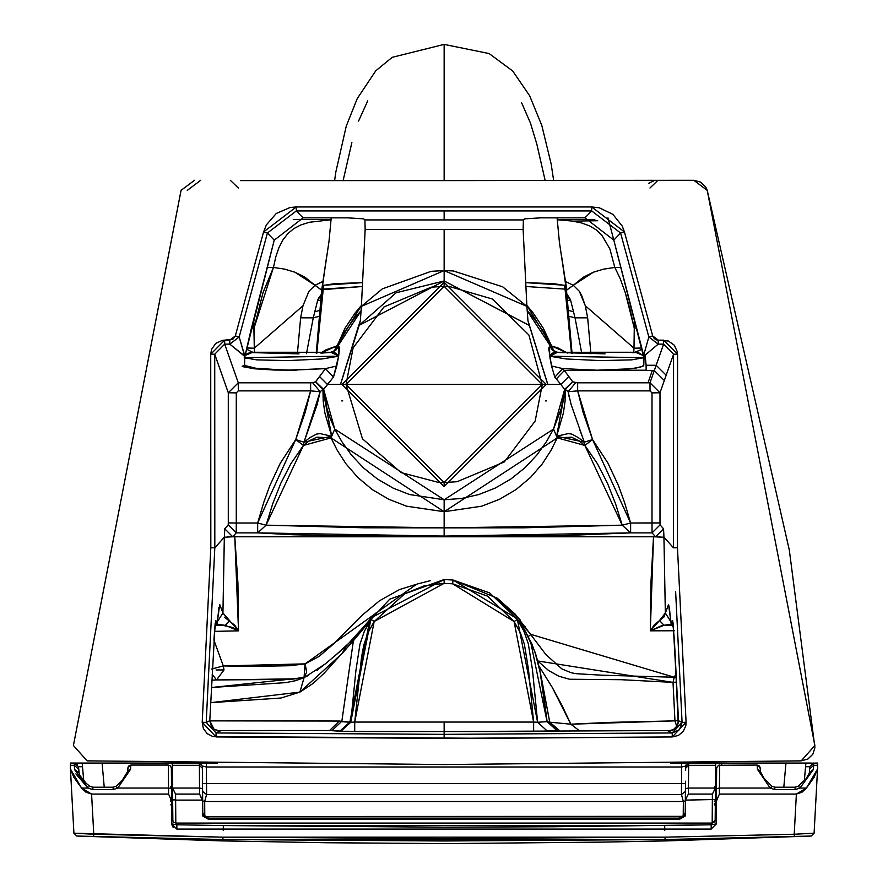 <?xml version="1.0" encoding="UTF-8"?>
<svg xmlns="http://www.w3.org/2000/svg" width="888" height="888" viewBox="0 0 888 888"><rect width="100%" height="100%" fill="white"/><g stroke="black" fill="none" stroke-linecap="round" stroke-linejoin="round"><path stroke-width="1.33" d="M715.384 800.077L716.35 800.077L715.384 800.077M688.655 763.425L719.924 763.058L670.673 763.058L688.666 763.058L688.378 794.072L685.37 800.11L715.351 799.511L715.184 820.112L715.706 763.07L715.184 820.112L715.395 798.368L717.082 797.28L715.395 798.368L715.173 820.357M685.603 770.518L685.625 768.264L688.622 765.323L715.661 765.323L688.622 765.323L688.433 788.045L685.436 788.644L685.325 801.231L685.436 788.644L688.433 788.045L688.378 794.072L685.37 800.11L685.203 816.05L685.37 800.11L715.351 799.511L715.462 786.923L715.417 788.045L688.433 788.045L715.417 788.045L712.398 794.072L688.378 794.072L712.398 794.072L712.187 823.087L715.184 820.112L712.187 823.087L712.398 794.072L715.417 788.045L715.706 763.07L721.7 763.058L721.689 765.068L721.7 763.058L785.947 763.058L715.706 763.07L715.395 798.368M202.775 814.296L204.773 816.583L682.55 816.338L679.209 818.148L685.203 815.306L679.209 818.148L208.78 818.148L679.209 818.148L679.198 819.48L208.791 819.48L679.198 819.48L685.203 816.061L679.198 819.48L679.209 818.148L683.216 816.583L683.36 801.498L681.44 794.549L206.593 794.549L202.597 791.375L202.775 813.053L202.675 800.898L204.673 801.498L204.784 816.05L204.673 801.498L683.36 801.498L204.673 801.498L202.675 800.898L202.375 766.033L202.764 812.964M202.742 810.2L202.464 777.955M685.325 801.231L685.503 781.207M685.647 766.599L685.669 766.033L681.662 766.999L206.382 766.999L206.593 794.549L204.673 801.498L206.593 794.549L681.44 794.549L681.518 783.56L206.527 783.56L681.518 783.56L681.662 766.999L681.518 783.56L685.514 783.527L681.518 783.56L681.44 794.549L683.36 801.498L683.216 816.583M783.815 787.223L785.947 763.058L805.893 763.058L785.947 763.058L783.815 787.223M166.356 765.068L166.345 763.058L102.098 763.058L104.229 787.223L102.098 763.058L217.616 763.058L166.345 763.058L166.356 765.068M173.127 800.077L170.574 800.077M82.173 763.058L102.098 763.058L82.173 763.058L83.75 780.896L82.173 763.058L74.47 763.058L81.341 763.058L77.4 763.058L77.478 764.424L77.4 763.058M801.642 763.058L800.954 763.058M799.733 763.058L784.881 763.058M103.163 763.058L89.155 763.058M87.091 763.058L86.425 763.058M714.374 801.531L715.351 801.997L715.562 776.956L715.273 810.966L715.473 786.213L714.574 786.635L715.473 786.213L715.262 811.21L715.362 801.587L714.418 801.154L715.362 801.542M712.298 810.2L712.187 823.087L712.298 810.2M205.439 816.338L202.753 812.775L202.786 816.05L208.791 819.48L208.78 818.148L204.773 816.583L208.78 818.148L208.791 819.48L202.786 816.05L202.597 800.11L175.624 800.11L175.813 823.087L175.624 800.11L202.597 800.11L199.589 794.072L175.569 794.072L175.624 800.11L175.569 794.072L199.589 794.072L199.534 788.045L172.561 788.045L175.569 794.072L172.561 788.045L199.534 788.045L199.378 765.323L172.339 765.323L172.561 788.045L172.339 765.323L199.378 765.323L199.378 763.058L171.983 763.058L172.339 765.323L172.339 763.07L166.345 763.058M172.694 806.981L172.76 812.254M715.173 820.412L714.341 822.188L712.187 823.087L175.813 823.087L173.671 822.188L172.849 820.545L172.505 786.923L172.627 799.511L175.624 800.11L172.627 799.511L172.505 786.935M714.418 804.761L715.328 805.383L714.418 804.761M714.396 803.84L715.328 804.461L714.396 803.84M685.203 816.061L685.203 815.306M685.358 800.898L683.36 801.498L685.358 800.898M685.436 791.375L681.44 794.549L685.436 791.375M199.778 763.058L217.616 763.058L206.382 763.058L206.382 766.999L202.375 766.033L202.531 783.527L206.527 783.56L206.382 766.999L681.662 766.999L681.662 763.058L670.673 763.058L688.666 763.058L687.645 763.236L688.666 763.058L685.669 766.033L685.825 765.09M202.597 791.375L202.531 783.527L206.527 783.56L206.593 794.549L202.597 791.375M208.78 818.148L202.775 815.306L208.78 818.148M688.622 765.323L685.625 768.264L685.669 766.033L681.662 766.999L681.662 763.058L688.666 763.058L685.669 766.033L688.666 763.058M687.645 763.236L685.625 768.264M206.382 766.999L206.382 763.058L199.378 763.058L202.375 766.033L206.382 766.999M202.375 766.033L199.367 763.058L202.375 766.033L199.367 763.058L199.378 765.323L202.375 768.264L202.375 766.033M199.378 765.323L202.375 768.264L202.542 788.644L199.534 788.045L202.542 788.644L202.653 801.231L199.589 794.072L199.378 765.323M170.962 797.28L172.638 798.368L170.962 797.28M805.893 763.058L804.328 780.785L805.893 763.058L811.199 763.058M172.627 799.999L171.65 799.267L172.627 799.999M171.65 800.077L172.627 800.077M215.151 623.498L213.953 639.471L215.673 620.768L217.427 621.478L215.673 620.768M210.456 636.396L206.205 722.455L209.779 720.712L215.14 623.321M214.707 627.849L217.427 621.478L214.707 627.849L217.26 623.132L218.925 607.314M218.87 608.058L217.971 617.26L219.725 604.495L222.932 613.02L219.725 604.495M224.42 617.171L234.698 625.163L238.528 630.846L214.441 631.368L238.528 630.846L232.578 627.428L216.972 624.131L225.275 625.363L229.315 620.912L225.275 625.363L216.406 625.474L225.275 625.363L238.528 630.846L222.932 613.02L217.582 621.356L222.932 613.02L224.331 537.14L214.818 547.841L212.643 591.852M360.306 320.723L358.563 325.918L360.339 320.69L361.394 306.36L365.157 229.526L364.901 219.924L363.669 218.848L347.774 217.86L303.13 217.86L274.237 240.182L303.13 217.86L296.315 210.933L296.315 206.948L591.697 206.948L296.315 206.948L290.076 207.514L276.246 213.497L266.367 224.897L263.57 231.957L235.331 335.93L229.803 340.171L229.803 344.144L229.803 340.171L224.686 340.171L224.686 344.144L229.803 344.144L239.172 336.974L235.331 335.93L263.57 231.957L267.41 233.011L296.315 210.933L296.315 206.948L263.57 231.957L267.41 233.011L274.237 240.182L244.933 356.221L251.093 329.515L274.237 240.182L267.41 233.011L239.172 336.974L244.933 356.221L229.803 344.144L244.788 356.432L239.172 336.974L229.803 344.144L224.686 344.144L238.284 382.806L224.686 344.144L214.73 354.201L228.294 392.774L238.284 382.806L310.634 382.806L238.284 382.806L238.284 390.875L238.284 382.806L228.294 392.774L236.286 392.885L228.294 392.774L228.294 522.91L236.286 523.01L236.286 392.885L238.284 390.875L310.634 390.875L310.634 382.806L312.587 382.661L310.634 382.806L310.634 390.875L320.157 391.697L312.587 382.661L320.157 391.697L322.943 389.41L315.529 381.84L312.587 382.661L315.529 381.84L323.643 389.41L315.529 381.84L325.508 368.631L286.591 370.185L252.048 368.032L244.766 365.923L244.222 356.865L244.788 356.432L245.954 358.541M299.045 353.879L249.994 352.536L246.897 353.912L244.899 355.733L244.256 357.675L244.433 356.599M245.066 355.511L252.747 352.259L246.431 349.151M310.634 390.875L295.726 439.582L303.985 442.18L320.157 391.697L310.634 390.875L238.284 390.875L236.286 392.818L236.286 523.01L228.294 522.91L228.294 392.774L214.73 354.201L214.818 547.841L224.353 537.229L224.742 528.793L228.227 524.886L228.294 522.91L228.227 524.886L236.219 532.878L236.286 523.01L257.664 523.01L263.769 502.331L269.719 485.869L280.253 463.27L295.726 439.582L305.095 412.665L310.634 390.875M334.232 351.248L336.685 346.009L320.857 353.058L325.496 350.027L336.685 346.009L334.232 351.248M254.556 352.425L254.301 348.196L246.686 348.018L254.301 348.196L253.724 318.97L254.024 328.083L251.448 328.038L254.024 328.083L263.037 292.596L273.471 267.432L267.11 267.432L273.471 267.432L254.024 328.083L254.556 352.425M319.169 316.328L313.264 317.837L306.471 353.679L313.264 317.837L300.632 317.837L302.997 305.738L254.301 348.196L302.997 305.738L308.902 291.342L314.996 285.281L294.883 272.194L284.704 269.142L273.471 267.432L275.791 256.854L278.921 247.674L282.917 239.927L287.867 233.577L293.873 228.582L301.054 224.853L309.501 222.244L331.058 219.769L309.501 222.244L301.054 224.853L293.873 228.582L287.867 233.577L282.917 239.927L278.921 247.674L275.791 256.854L273.471 267.432L284.704 269.142L294.883 272.194L304.995 277.223L314.996 285.281L308.902 291.342L302.997 305.738L300.632 317.837L297.369 353.846L300.632 317.837L313.264 317.837L319.169 316.328M219.747 731.068L216.073 732.944L444.144 734.354L216.073 732.944L216.028 736.951L216.073 732.944L206.205 722.455L216.073 732.944L220.124 731.068L214.252 729.381L211.477 726.684L209.779 720.701L206.205 722.455L202.209 722.255L216.028 736.951L444.144 738.361L444.144 731.546L340.792 731.279L354.701 731.523L354.734 722.066L350.738 722.277L340.792 731.279L329.581 730.535L332.068 730.547L341.847 721.234L332.068 730.547L339.926 731.057L349.861 722.088L339.926 731.057L340.792 731.279L350.738 722.277L339.305 721.045L329.581 730.535L339.305 721.045L209.779 720.878L327.35 720.723L350.738 722.277L355.933 670.396L359.951 644.255L364.302 631.412L370.851 619.535L369.575 621.289L349.861 722.088L369.575 621.289L353.402 640.748L341.847 721.234L353.402 640.748L324.053 673.293L313.187 683.372L299.9 692.118L280.941 698.035L210.711 702.663L299.9 692.118L304.062 677.699L211.499 687.501L285.725 682.639L295.371 680.741L304.084 677.688L304.084 677.122L291.93 679.276L286.058 679.453L216.528 679.942L212.177 674.292L216.528 679.942L223.998 669.952L216.062 669.952L223.998 669.952L223.31 665.933L211.488 669.053L223.31 665.933L213.919 640.17M219.658 731.068L214.663 729.625L211.622 726.884L209.779 720.712L213.997 729.215M211.866 680.186L216.528 679.942L211.866 680.186M238.328 188.023L230.325 180.297L238.328 188.023M244.788 356.432L244.522 365.456L242.158 366.245L244.522 365.456L258.019 368.786L291.142 370.207L325.508 368.631L315.662 381.773L323.643 389.41L327.439 384.449L319.458 376.479L327.439 384.449L333.477 377.123L325.508 368.631L336.752 365.967L338.617 356.199L336.019 353.158L330.747 352.292L338.528 355.811M674.392 630.758L650.305 630.824L650.937 582.683L653.513 536.774L234.776 536.774L237.929 583.039L238.528 630.846L234.776 536.774L232.745 536.785L236.219 532.878L228.227 524.886L224.742 528.793L224.353 537.229L232.745 536.785L224.742 528.793L232.745 536.785L227.184 536.929M243.079 366.711L254.312 368.775L274.192 370.03L296.292 370.196M321.556 353.091L329.337 352.514M335.065 350.749L344.921 328.349L355.2 312.898L361.449 305.394L336.685 346.009L337.052 347.33L361.161 310.678L355.111 317.316L344.999 331.346L335.065 350.749M244.256 357.675L338.617 356.199L322.122 358.963L287.978 360.595L256.71 359.873L244.256 357.675M320.157 391.697L317.194 404.417L303.985 442.18L309.979 437.606L316.528 434.099L319.958 433.588L331.679 436.208L324.919 413.142L323.21 401.232L322.943 389.41L320.157 391.697M303.985 442.18L295.726 439.582L303.43 445.443L303.985 442.18L303.43 445.443L295.726 439.582L257.664 523.01L236.286 523.01L236.219 532.878L257.664 532.878L257.664 523.01L257.664 532.878L266.067 525.185L257.664 523.01L266.067 525.185L303.43 445.443L331.024 437.884L334.754 429.082L323.643 389.41L322.943 389.41L331.679 436.208L334.754 429.082L331.024 437.884L331.679 436.208L303.985 442.18M362.371 286.491L323.243 289.111L316.794 353.28L323.243 289.111L321.956 289.721L316.272 353.313L321.956 289.721L362.371 286.491M321.245 294.372L317.715 300.111L320.646 300.466L317.715 300.111L313.264 317.837L317.715 300.111L318.892 297.713L320.868 298.19L318.892 297.713L321.623 293.972M319.702 310.423L314.652 311.81M342.768 400.921L341.78 400.888M359.962 630.846L346.387 645.909L342.868 652.691L350.283 644.189L352.314 640.115L375.602 613.175L352.336 640.115L350.283 644.189L352.314 640.115L375.069 613.83L352.336 640.115L350.305 644.155L355.156 637.329L371.018 619.236L355.156 637.329L353.402 640.748L370.929 619.413L374.159 621.556L370.929 619.413L374.214 621.467L444.133 583.338L444.144 579.542L372.638 617.005L369.575 621.289L370.851 619.535L350.738 722.277L354.734 722.066L374.159 621.556L370.929 619.413L389.732 599.189L444.144 579.531L444.133 583.338L423.82 585.991L404.728 593.739L374.159 621.556L367.954 632.789L363.825 644.91L361.471 657.575L354.734 722.066L354.701 731.523L444.144 731.546L444.144 722.055L354.734 722.066L444.144 722.055L444.144 731.546L444.144 722.055L533.621 722.066L528.515 669.763L524.42 644.344L520.246 632.522L514.085 621.545L487.534 596.114L452.636 583.816L444.133 583.338L444.155 579.531L444.144 583.338L452.636 583.816L453.069 580.042L444.155 579.531L444.144 583.338M354.723 637.762L375.247 613.608L354.723 637.762M346.642 645.654L356.432 635.087L345.876 646.375L342.313 653.29L346.387 645.909L325.541 663.736L304.04 677.711L299.9 692.118L342.313 653.29L346.264 646.02M200.677 180.297L187.224 190.421L200.677 180.297M181.063 190.354L194.494 180.297L181.063 190.354L73.415 745.498L87.068 760.861L444.144 764.546L87.068 760.861L73.415 745.498L181.074 190.387M210.822 547.741L202.209 722.255L206.205 722.455L214.818 547.841L210.822 547.741L214.818 547.841L214.73 354.201L210.722 354.201L210.822 547.741L210.722 354.201L214.73 354.201L224.686 344.144L224.686 340.171L210.722 354.201L211.577 349.35L215.806 343.367L222.444 340.348L232.8 339.316L235.331 335.93L239.172 336.974L267.41 233.011L296.315 210.933L591.697 210.933L591.697 206.948L599.267 207.792L612.887 214.352L622.277 226.14L624.442 231.957L652.691 335.93L654.19 338.506L656.754 339.971L668.409 341.025L674.347 345.232L677.378 351.881L677.466 547.741L686.08 722.255L685.858 725.529L683.294 731.357L678.421 735.442L672.272 736.951L486.402 738.305L212.876 736.552L207.204 733.677L203.385 728.593L202.209 722.333L210.822 547.741M224.353 537.229L222.932 613.02M325.508 368.631L333.477 377.123L336.752 365.967L325.508 368.631M335.886 350.127L338.716 345.976L337.052 347.33L338.716 345.976L335.908 350.116L330.747 352.292L252.747 352.259M338.617 356.199L338.716 345.976L339.549 348.673L338.617 356.199L333.477 377.123L323.643 389.41L326.951 408.38L330.303 418.736L334.754 429.082L341.847 441.647L351.448 455.056L363.414 467.832L377.478 479.054L393.029 488.067L409.557 494.549L444.144 499.766L461.571 498.468L478.732 494.561L495.249 488.067L510.8 479.065L524.864 467.843L536.84 455.056L546.442 441.647L553.535 429.082L561.338 408.38L564.657 389.41L560.85 384.449L340.47 384.449L359.429 324.575M358.563 325.918L340.47 384.449L327.439 384.449L340.47 384.449L358.563 325.918M362.559 282.628L323.72 285.237L323.243 289.111L323.72 285.237L322.422 285.592L321.956 289.721L326.795 255.5M321.678 290.209L314.996 285.281L323.554 281.241M308.391 675.613L304.084 677.122L305.106 663.869L223.31 665.933L223.998 669.952L216.528 679.942L296.503 678.809M299.4 678.31L303.208 677.378M329.581 730.535L216.661 730.535M444.155 579.531L453.069 580.042L489.643 592.918L516.649 618.425L453.069 580.042L452.636 583.816L514.085 621.545L533.621 722.066L444.144 722.055L444.155 731.546L533.633 731.523L556.976 730.535L547.119 721.667L541.391 677.744M417.36 583.971L430.169 580.719M213.919 640.159L223.31 665.933L251.715 666.433L289.754 665.723L305.106 663.869L306.671 672.116L304.084 677.611M316.872 670.396L327.805 661.882M333.833 656.776L345.876 646.375M444.144 44.633L444.144 180.608L693.794 180.297L707.225 190.354L814.873 745.498L801.22 760.861L444.144 764.546L801.22 760.861L807.869 759.029L812.842 754.234L814.918 747.64L789.31 550.038L707.225 190.354L705.816 187.124L700.699 182.129L693.794 180.297L240.604 180.608L444.144 180.608L444.144 46.709M296.315 210.933L303.13 217.86L347.774 217.86L363.669 218.848L364.901 219.924L444.144 219.924L444.144 210.933L296.315 210.933M365.157 229.526L523.132 229.526L523.387 219.924L364.901 219.924L365.157 229.526L361.394 306.36L360.339 320.668L359.174 325.319L444.144 280.963L444.144 270.574L361.394 306.36L382.351 288.866L431.113 271.328L444.144 270.574L444.144 229.526L365.157 229.526M305.106 663.869L319.225 656.321L333.044 644.355L362.271 615.129L379.487 600.799L399.467 589.577L416.494 584.271L305.106 663.869M497.391 598.29L515.195 614.163L545.887 654.567L561.926 668.942L571.139 672.738L576.035 673.681L601.687 675.18L674.247 677.244L676.079 673.637L674.247 677.244L531.024 634.409L497.391 598.29M234.776 536.774L655.544 536.785L652.07 532.878L630.624 532.878L561.771 535.664L477.566 536.086L342.491 535.886L293.018 534.754L257.664 532.878L236.219 532.878L232.745 536.785L234.776 536.774M527.949 320.635L547.829 384.449L560.85 384.449L554.822 377.123L551.537 365.967L548.74 348.662L549.572 345.976L551.237 347.33L543.29 331.346L533.177 317.316L527.139 310.678L551.237 347.33L551.603 346.009L558.086 347.996L567.432 353.058L551.603 346.009L554.057 351.248L551.603 346.009L526.85 305.394L533.089 312.898L543.367 328.349L551.603 346.009L551.237 347.33L553.224 350.749L549.572 345.976L552.403 350.127M444.144 280.963L396.148 292.751L358.941 325.508L340.548 384.449L342.035 384.449L444.144 282.34L546.253 384.449L547.741 384.449L529.348 325.508L444.144 280.963L529.115 325.319L527.949 320.668L526.895 306.36L444.144 270.574L444.144 280.963M266.067 525.185L257.664 532.878L444.144 536.086L444.144 527.861L266.067 525.185L364.113 527.794L444.144 527.861L444.144 499.766L334.754 429.082L331.024 437.884L444.144 511.721L406.571 506.193L388.7 499.234L372.172 489.51L357.731 477.389L346.009 463.869L337.174 450.194L331.024 437.884L316.894 437.162L309.235 440.837L303.43 445.443L290.931 463.625L280.808 483.261L272.694 503.885L266.067 525.185M547.829 384.449L340.47 384.449L547.829 384.449L529.348 325.508L547.741 384.449L546.253 384.449L444.144 486.557L342.035 384.449L346.031 384.449L444.144 286.336L444.144 282.34L342.035 384.449L340.548 384.449L547.829 384.449M331.202 217.86L329.048 241.025L322.422 285.592L334.576 283.661L362.559 282.639M322.688 281.54L314.996 285.281L322.344 290.543M346.031 384.449L342.035 384.449L444.144 486.557L444.144 482.561L346.031 384.449L362.471 438.816L401.01 472.56L438.35 482.384L444.144 482.561L457.065 481.707L504.306 461.949L535.164 421.056L542.257 384.704L528.893 335.009L492.418 299.034L449.261 286.469L444.144 286.336L431.235 287.19L383.982 306.948L353.124 347.83L346.031 384.449M343.112 180.608L351.87 142.579M358.552 121.079L367.743 100.832M304.084 677.122L305.317 676.734M545.521 400.921L546.431 400.888M525.219 626.417L525.241 627.028M507.703 607.536L520.512 620.368M520.501 620.346L517.793 617.327M566.677 293.984L570.573 300.111L575.035 317.837L569.119 316.328L575.035 317.837L570.573 300.111L567.643 300.466L570.573 300.111L569.397 297.713L567.421 298.19L569.397 297.713L567.044 294.372M565.967 290.531L573.293 285.281L565.601 281.54L573.293 285.281L566.611 290.209M521.611 102.764L530.458 123.077L536.807 144.045L545.177 180.608M444.144 482.561L444.144 486.557L546.253 384.449L542.257 384.449L444.144 482.561M542.257 384.449L546.253 384.449L444.144 282.34L444.144 286.336L542.257 384.449M573.637 311.81L568.586 310.423M575.035 317.837L587.656 317.837L585.292 305.738L581.895 296.081L579.387 291.342L573.293 285.281L579.387 291.342L585.292 305.738L633.999 348.196L634.265 328.083L625.285 292.674L620.179 278.599L614.818 267.432L603.585 269.142L593.406 272.194L573.293 285.281L583.294 277.223L593.406 272.194L603.585 269.142L614.818 267.432L609.856 248.884L601.764 235.054L596.281 229.903L589.643 225.896L581.696 222.988L572.294 221.057L557.242 219.769L572.294 221.057L581.696 222.988L589.643 225.896L596.281 229.903L601.764 235.054L609.856 248.884L614.818 267.432L620.179 278.599L625.285 292.674L630.025 309.29L634.265 328.083L633.999 348.196L641.602 348.018L633.999 348.196L585.292 305.738L587.656 317.837L575.035 317.837L581.818 353.679L575.035 317.837M636.785 328.049L634.265 328.083L634.565 319.203L634.265 328.083L636.785 328.049M561.494 255.5L566.333 289.721L572.016 353.313L565.867 285.592L564.568 285.237L565.046 289.111L566.333 289.721L565.046 289.111L571.495 353.28L565.046 289.111L525.918 286.491L565.046 289.111L564.568 285.237L525.729 282.628M590.92 353.846L587.656 317.837L590.92 353.846M633.732 352.425L633.999 348.196L633.732 352.425M651.848 180.297L648.473 180.297M621.001 267.432L614.818 267.432L621.001 267.432M525.729 282.639L553.712 283.661L565.867 285.592L559.407 242.28L557.087 217.86M631.823 352.68L638.294 352.536L643.245 355.544L635.542 352.259L557.542 352.292L552.38 350.116L549.572 345.976L549.672 356.199L557.542 352.292L552.281 353.158L549.672 356.199L551.537 365.967L562.781 368.631L597.147 370.207L630.269 368.786L640.237 367.255L643.767 365.456L644.066 356.876L613.808 240.126L620.601 233.011L591.697 210.933L584.937 217.86L540.514 217.86L524.619 218.848L523.387 219.924L524.619 218.848L540.514 217.86L584.937 217.86L591.697 210.933L444.144 210.933L444.144 219.924L523.387 219.924L523.132 229.526L526.895 306.36L523.132 229.526L444.144 229.526L444.144 270.574L453.235 270.94L502.619 286.791L526.895 306.36L527.949 320.668L529.725 325.918L528.86 324.586M558.952 352.514L605.072 353.857M634.554 352.447L641.891 349.273M549.672 356.199L644.033 357.675L643.856 356.599L644.033 357.675L631.579 359.873L600.31 360.595L566.167 358.963L549.672 356.199M562.781 368.631L554.822 377.123L551.537 365.967L562.781 368.631L554.822 377.123L560.85 384.449L568.831 376.479L572.627 381.773L575.801 382.695L647.996 382.806L652.303 370.551L564.313 370.551L568.831 376.479L564.313 370.551L556.343 378.91L564.313 370.551L562.781 368.631L564.313 370.551L652.303 370.551L647.996 382.806L577.655 382.806L572.76 381.84L565.345 389.41L568.131 391.697L575.702 382.661L568.131 391.697L577.655 390.875L577.655 382.806L577.655 390.875L650.005 390.875L650.005 382.806L647.996 382.806L650.005 382.806L654.312 370.551L652.303 370.551L654.312 370.551L650.005 382.806L659.995 392.774L664.313 380.508L654.312 370.551L656.177 365.268L646.098 365.268L645.165 355.233L643.523 356.443L643.523 365.923L636.241 368.032L619.18 369.641L597.147 370.207L646.164 370.207L646.098 365.268L646.164 370.207L597.147 370.207L562.781 368.631M572.627 381.773L564.657 389.41L572.76 381.84L568.831 376.479L560.85 384.449L564.657 389.41L572.627 381.773M565.345 389.41L565.079 401.232L563.369 413.142L556.621 436.208L568.331 433.588L571.772 434.099L578.31 437.606L584.304 442.18L571.095 404.417L568.131 391.697L565.345 389.41L564.657 389.41L553.535 429.082L556.621 436.208L565.345 389.41M584.304 442.18L584.859 445.443L592.562 439.582L584.304 442.18L556.621 436.208L557.264 437.884L584.859 445.443L584.304 442.18L592.562 439.582L577.655 390.875L568.131 391.697L569.053 396.614M579.864 430.081L582.084 435.93M553.535 429.082L557.264 437.884L553.535 429.082L444.144 499.766L444.144 511.721L557.264 437.884L553.535 429.082M613.808 240.126L607.947 217.86L613.808 240.126L584.937 217.86L613.808 240.126L643.523 356.443L644.977 355.233L643.9 354.412L643.378 356.232L648.851 336.974L620.601 233.011L624.442 231.957L591.697 206.948L591.697 210.933L620.601 233.011L613.808 240.126M657.964 180.297L649.961 188.023L657.964 180.297M648.595 183.361L654.878 180.297L648.595 183.361M659.995 392.774L650.005 382.806L650.005 390.875L652.003 392.885L659.995 392.774L652.003 392.885L650.005 390.875L577.655 390.875L583.194 412.665L592.562 439.582L608.036 463.27L618.57 485.869L624.519 502.331L630.624 523.01L652.003 523.01L652.003 392.885L652.003 523.01L659.995 522.91L659.995 392.774L659.995 522.91L630.624 523.01L592.562 439.582L584.859 445.443L622.222 525.185L630.624 523.01L622.222 525.185L630.624 532.878L630.624 523.01L630.624 532.878L652.07 532.878L652.003 523.01L652.07 532.878L660.073 524.886L659.995 522.91L660.073 524.886L663.547 528.793L663.958 537.129L673.47 547.841L673.57 354.201L663.602 344.144L658.219 344.144L648.851 336.974L652.691 335.93L624.442 231.957L620.601 233.011L648.851 336.974L643.9 354.412L644.977 355.233L658.219 344.144L658.219 340.171L652.691 335.93L648.851 336.974L658.219 344.144L644.977 355.233L646.098 365.268L656.177 365.268L654.312 370.551L664.313 380.508L666.167 375.224L656.177 365.268L663.602 344.144L663.602 340.171L658.219 340.171L658.219 344.144L663.602 344.144L656.177 365.268L666.167 375.224L673.57 354.201L663.602 344.144L663.602 340.171L677.566 354.201L673.57 354.201L659.995 392.774M521.234 624.941L518.47 621.056L524.131 629.237L523.332 629.226L524.131 629.237L521.756 625.685M444.144 511.721L444.144 527.861L524.186 527.794L622.222 525.185L615.595 503.885L607.481 483.261L597.369 463.625L584.859 445.443L579.054 440.837L571.406 437.162L557.264 437.884L551.115 450.194L542.279 463.88L530.547 477.4L516.106 489.521L499.578 499.245L481.707 506.193L444.144 511.721M622.222 525.185L444.144 527.861L444.144 536.086L630.624 532.878L622.222 525.185M541.547 678.632L549.75 722.188L570.84 724.197L562.026 705.449L552.225 687.345L539.038 666.211L552.225 687.345L570.84 724.197L549.75 722.188L559.473 730.535L549.75 722.188L541.547 678.621M579.131 730.535L570.84 724.197L610.023 722.366L674.958 720.867L673.015 682.384L621.334 679.709L569.497 679.242L558.796 676.212L548.695 670.573L537.717 660.961L673.015 682.384L674.247 677.244L673.015 682.384L674.958 720.867L570.84 724.197L579.131 730.535M528.305 636.463L531.024 634.409L528.305 636.463M541.613 679.043L549.716 722.177L559.451 730.535L549.716 722.177L541.613 679.043M676.789 726.706L674.958 720.867L678.499 720.501L674.958 720.867L676.789 726.706M676.512 682.062L673.015 682.384L676.512 682.073M676.279 677.522L674.247 677.244L676.279 677.522M524.175 630.48L524.919 630.502L524.175 630.48L524.919 630.502L521.167 624.841M530.369 640.614L547.075 721.655L556.909 730.535L547.075 721.655L540.692 674.236L534.82 651.603L524.919 630.502L531.801 643.778L536.008 655.1L539.726 669.263L547.119 721.667L549.716 722.177L547.363 721.711L557.209 730.535L559.451 730.535M521.189 624.886L517.005 618.936M517.393 619.502L523.887 631.113L528.282 643.622L532.467 669.707L537.617 722.255L547.075 721.655L537.617 722.255L547.552 731.29L537.617 722.255L517.393 619.502L514.085 621.545L517.393 619.502L518.47 621.056M675.646 591.852L682.084 722.455L686.08 722.255L677.466 547.741L673.47 547.841L677.466 547.741L677.566 354.201L673.57 354.201L673.47 547.841L663.958 537.14L663.547 528.793L660.073 524.886L652.07 532.878L655.544 536.785L663.547 528.793L655.544 536.785L663.969 537.251L653.513 536.774L650.305 630.824L673.814 630.758M678.21 723.676L674.347 639.46L672.616 620.768L670.851 621.478L673.581 627.872L670.851 621.478L670.362 617.837M669.352 607.337L670.329 617.549L668.553 604.517L669.408 608.08L668.553 604.517L665.345 613.053L659.495 620.579L664.069 625.252L671.783 625.296L664.069 625.252L671.317 624.153M672.105 623.986L664.069 625.252L659.495 620.579L663.969 616.994L665.345 613.053L670.706 621.389L665.345 613.053L668.553 604.517L670.851 621.478L672.616 620.768L673.137 623.498M661.704 625.64L650.305 630.824L654.212 624.974L659.495 620.579L650.305 630.824L664.069 625.252M665.345 613.053L663.935 537.229L665.345 613.053M547.119 721.667L557.209 730.535L547.119 721.667M533.621 722.066L537.617 722.255L533.621 722.066L533.633 731.523L533.621 722.066M672.272 736.951L686.08 722.255L682.084 722.455L672.216 732.944L672.272 736.951L672.216 732.944L444.144 734.354L444.144 738.361L672.272 736.951M672.616 620.768L674.347 639.46L678.51 720.701L676.834 726.65L674.059 729.37L668.165 731.068L672.216 732.944L679.387 729.803L682.084 722.455L677.844 636.396M668.631 731.068L673.071 729.936L677.522 725.463L678.51 720.712L682.084 722.455L678.51 720.701L673.16 623.321M671.639 730.535L444.144 731.546L444.144 734.354L672.216 732.944M444.144 731.546L444.144 722.055L444.144 731.546M75.913 773.881L88.001 788.045L74.57 769.485L74.348 765.323L70.33 765.323L70.529 763.058L74.47 763.058L78.455 766.721L82.495 766.721L78.455 766.721L79.376 774.858L86.325 783.494L89.743 786.18L92.885 787.223L92.885 789.599L88.001 788.045L81.574 788.045L73.871 777.366L70.43 768.997L70.33 765.323L70.43 768.997L81.574 788.045L88.001 788.045L92.885 789.599L92.885 787.223L113.131 787.223L113.12 789.599L92.885 789.599L113.12 789.599L113.131 787.223L116.117 786.169L117.771 788.045L113.12 789.599L117.771 788.045L168.52 788.045L117.771 788.045L116.117 786.169L122.211 780.441L127.528 771.639L130.514 769.341L117.771 788.045L130.514 769.341L127.528 771.639L127.872 767.798L130.858 765.068L130.514 769.341L130.858 765.068L129.015 765.689M799.034 786.857L799.977 788.045L813.419 769.485L813.575 763.058L813.652 765.323L817.67 765.323L817.504 763.058L805.871 763.314L817.504 763.058L817.559 768.997L817.67 765.323L813.652 765.323L813.419 769.485L799.977 788.045L806.393 788.045L817.559 768.997L814.096 833.188L817.559 768.997L814.107 777.366L806.393 788.045L799.977 788.045L795.082 789.599L774.847 789.599L770.196 788.045L757.475 769.341L757.142 765.068L760.139 767.798L760.461 771.639L757.475 769.341L760.461 771.639L760.139 767.798L760.505 771.916L760.139 767.798L757.142 765.068L757.475 769.341L770.196 788.045L719.447 788.045L770.196 788.045L774.847 789.599L774.847 787.223L774.847 789.599L795.082 789.599L795.082 787.223L795.082 789.599L799.977 788.045L798.234 786.191M171.839 808.191L172.716 810.078L171.717 807.125L171.773 814.152L172.76 814.662L171.773 814.152L171.362 768.087L171.839 824.131L171.639 801.265L168.576 794.072L91.586 794.072L93.773 834.243L222.944 837.173L443.989 838.605L665.034 837.173L794.216 834.243L796.381 794.072L719.391 794.072L716.339 801.265L716.527 780.119M716.339 801.276L716.45 788.644L719.447 788.045L716.45 788.644L716.139 824.131L716.339 801.276L719.391 794.072L719.646 765.068L719.391 794.072L796.381 794.072L802.053 792.174L806.393 788.045L796.381 794.072L794.216 834.243L814.096 833.188L811.21 836.03L665.068 839.549L443.989 840.98L222.91 839.549L221.267 840.869L222.91 839.549L78.133 836.074M168.52 788.045L168.365 765.068L168.576 794.072L168.52 788.045L171.528 788.644L168.52 788.045M171.872 824.952L171.773 814.152L171.861 823.964L176.867 824.786L223.332 825.574L444.011 827.194L554.356 826.75L711.166 824.786L711.177 823.087L711.166 824.786L664.701 825.574L223.332 825.574L176.867 824.786L176.812 829.092L171.839 824.131L176.845 829.092L711.144 829.092L176.845 829.092L171.839 824.131L176.845 829.092L176.867 824.786L171.861 823.964M171.695 805.727L170.774 804.761L171.695 805.383L171.44 776.956L171.684 805.716M171.506 786.202L170.585 786.635L171.506 786.246M716.139 824.131L711.144 829.092L716.139 824.131M77.101 836.041L221.312 840.88L326.229 842.745L446.509 843.6L602.131 842.124L667.066 840.88L665.068 839.549L667.021 840.88M810.011 836.074L794.316 836.618L794.216 834.243L665.034 837.173L222.944 837.173L222.91 839.549L665.068 839.549L665.034 837.173L665.068 839.549L794.316 836.618L794.216 834.243L814.096 833.188L811.055 836.041M809.434 772.527L813.419 769.485L809.434 772.527L809.59 766.721L805.571 766.721L809.59 766.721L813.575 763.058L809.59 766.721L809.667 768.941L813.652 765.323L809.667 768.941L809.301 773.204L806.149 778.621L798.234 786.18L795.082 787.223L774.847 787.223L771.861 786.169L770.196 788.045L771.861 786.169L764.069 778.321L760.461 771.65M93.673 836.618L93.773 834.243L93.673 836.618L222.91 839.549L222.944 837.173L73.915 833.199L70.43 768.997L73.915 833.188L93.773 834.243L91.586 794.072L81.574 788.045L85.925 792.174L91.586 794.072L168.576 794.072L171.639 801.276L171.362 767.965L170.507 765.967L168.365 765.068L130.858 765.068L128.383 766.366L127.528 771.639L127.783 768.786M70.33 765.323L74.348 765.323L74.47 763.058L70.529 763.058L70.33 765.323M171.662 801.587L170.663 801.032M171.662 801.886L170.674 801.431M664.712 830.569L664.79 829.092M223.199 829.092L223.277 830.569M78.566 772.649L78.333 768.941L74.348 765.323L78.333 768.941L78.455 766.721L74.47 763.058L74.57 769.485L78.555 772.527L74.603 769.874M81.141 779.02L81.729 779.93M808.702 775.379L809.257 773.648M176.845 823.087L176.867 824.786L176.845 823.087M223.277 829.092L223.332 825.574L223.277 829.092M664.746 829.092L664.701 825.574L664.746 829.092M711.21 829.092L711.166 824.786L716.161 823.964L711.166 824.786L711.21 829.092M716.228 814.24L715.24 814.662L716.228 814.24M716.316 807.125L715.606 809.667M771.039 788L771.861 786.169M89.743 786.191L88.933 786.857M116.117 786.169L116.939 788M171.717 807.125L171.584 791.785L172.094 808.979M760.039 767.288L759.207 765.889L757.142 765.068L718.514 765.29L716.66 767.776L716.45 788.644L716.638 768.109M716.25 807.891L715.95 808.968M73.915 833.188L76.801 836.03L73.915 833.199M715.473 786.646L714.474 787.112M715.362 801.498L714.363 801.032M682.55 816.338L685.236 812.775M202.753 812.775L202.775 814.74M304.051 677.711L303.208 678.066M316.239 353.313L321.7 290.021L326.873 255.045M372.616 617.038L370.984 619.28M375.613 613.153L356.432 635.087M350.804 641.447L333.955 656.676M293.262 219.525L331.069 219.525M334.621 180.608L335.764 172.361L346.242 126.185L357.231 98.579L375.813 70.751L392.196 57.332L444.144 44.4L489.122 53.546L512.709 70.996L529.625 95.726L541.78 125.363L551.193 164.147L553.668 180.608M561.416 255.045L566.056 285.214L572.05 353.313M597.713 220.724L572.716 221.112M557.22 219.525L594.805 219.525M635.542 352.259L641.858 349.151M517.371 619.458L497.191 598.146L453.069 580.042M670.329 617.549L671.139 623.587L673.592 627.905M760.505 771.916L760.05 767.321M667.032 840.88L810.944 836.041M171.517 786.657L170.518 787.112M170.707 801.531L171.662 801.986M173.204 827.516L171.839 824.242M172.716 810.078L172.05 808.868M716.316 807.236L716.039 808.735"/></g></svg>
